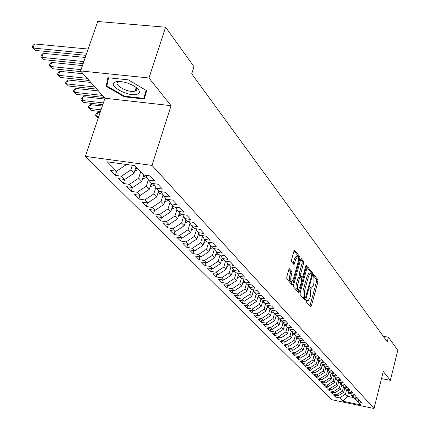 <?xml version="1.0" encoding="UTF-8"?>
<svg xmlns="http://www.w3.org/2000/svg" width="430" height="430" viewBox="0 0 430 430"><rect width="100%" height="100%" fill="white"/><g stroke="black" fill="none" stroke-linecap="round" stroke-linejoin="round"><path stroke-width="0.64" d="M306.343 300.683L306.359 301.978L310.584 306.966L311.341 306.069L317.953 281.682L317.937 279.844L313.701 274.523L313.293 275.189L313.309 276.49L313.846 277.178L313.911 283.107L313.357 285.149L311.471 288.218L310.245 287.224L309.826 287.896L309.847 289.196L310.39 289.868L310.465 295.786L309.906 297.834L307.977 300.957L306.767 299.995L306.343 300.683L307.687 300.909M117.245 81.571L117.519 81.775M135.918 88.542L136.643 88.596M289.648 268.755L288.81 269.658L286.778 276.931L286.821 278.903L292.196 285.106L292.825 284.106L299.877 258.645L299.85 256.699L294.588 250.152L293.975 251.12L291.545 259.833L291.588 261.805L293.996 264.627L295.802 259.349L297.431 256.753C298.549 257.135 298.769 258.962 298.087 262.225L293.437 279.011L291.75 281.677C290.642 281.274 290.433 279.457 291.115 276.227L291.9 273.405L291.863 271.448L289.331 268.707M148.968 77.991L80.62 70.928L104.952 98.228L171.07 105.678L148.968 77.991L165.609 27.203L193.973 66.671L191.721 73.772L387.274 341.764L388.414 337.201L383.254 336.26M171.07 105.678L151.967 165.405L374.03 408.5L331.718 399.696L85.355 156.386L151.967 165.405M381.507 378.594L390.349 380.34L383.281 371.488L374.03 408.5M390.349 380.34L397.804 350.267L388.414 337.201M300.151 292.792L300.183 294.684L305.02 300.398L305.8 299.495L312.54 274.786L312.519 272.916L307.617 266.799L307.031 267.756L300.151 292.792M298.619 292.841L293.62 286.928L293.583 284.999L300.613 259.58L301.215 258.618L303.521 261.402L303.548 263.321L300.737 273.523L300.769 275.442L302.349 277.242L302.957 276.27L305.859 265.708L306.273 265.036L306.434 266.433L299.425 291.932L298.619 292.841M279.097 337.722L278.559 339.662L276.055 337.142L280.731 338.034L279.059 336.335L285.859 331.922L287.197 327.074L292.094 327.972L289.54 325.236L284.601 324.322L282.859 322.473L287.82 323.392L285.208 320.592L280.22 319.678L278.441 317.791L283.445 318.711L280.779 315.851L275.743 314.932L273.926 313.002L278.979 313.921L276.248 310.998L271.163 310.078L269.304 308.106L274.41 309.025L271.615 306.031L266.482 305.112L264.579 303.096L269.734 304.015L266.874 300.957L261.693 300.033L259.741 297.969L264.95 298.893L262.026 295.759L256.791 294.835L254.797 292.723L260.053 293.647L257.059 290.438L251.77 289.514L249.728 287.353L255.038 288.277L251.975 284.993L246.632 284.069L244.541 281.854L249.905 282.779L246.766 279.414L241.37 278.489L239.23 276.221L244.649 277.146L241.429 273.7L235.979 272.776L233.786 270.449L239.257 271.373L235.962 267.842L230.453 266.917L228.206 264.531L233.737 265.46L230.356 261.838L224.793 260.913L222.487 258.468L228.077 259.392L224.611 255.678L218.983 254.753L216.623 252.249L222.267 253.173L218.714 249.362L213.027 248.443L210.603 245.869L216.311 246.793L212.662 242.885L206.916 241.961L204.427 239.322L210.2 240.241L206.454 236.231L200.643 235.312L198.09 232.603L203.922 233.522L200.074 229.4L194.204 228.48L191.576 225.696L197.477 226.615L193.527 222.385L187.588 221.466L184.889 218.607L190.855 219.52L186.797 215.172L180.788 214.258L178.015 211.323L184.051 212.232L179.874 207.76L173.801 206.851L170.952 203.831L177.052 204.739L172.763 200.138L166.614 199.235L163.685 196.128L169.855 197.031L165.442 192.296L159.224 191.398L156.208 188.2L162.454 189.098L157.907 184.228L151.618 183.336L148.517 180.041L154.832 180.933L150.151 175.918L143.787 175.031L134.902 165.614L107.29 161.847L116.53 171.231L125.942 164.905L126.103 164.41M285.66 324.516L287.181 327.058L288.885 328.864L293.781 329.778L296.281 332.454L291.411 331.541L293.077 333.309L297.925 334.217L300.377 336.84L295.55 335.932L297.184 337.663L301.989 338.571L304.386 341.135L299.608 340.232L301.204 341.925L305.966 342.828L308.31 345.344L303.575 344.441L305.139 346.096L309.858 346.999L312.153 349.461L307.461 348.558L308.998 350.187L313.669 351.084L315.921 353.498L311.272 352.6L312.771 354.191L317.41 355.089L319.614 357.448L315.002 356.556L316.475 358.115L321.07 359.007L323.231 361.324L318.662 360.431L320.103 361.963L324.655 362.856L326.779 365.124L322.247 364.231L323.661 365.731L328.176 366.623L330.251 368.849L325.763 367.962L327.149 369.429L331.627 370.316L333.664 372.498L329.208 371.617L330.568 373.057L335.008 373.939L337.007 376.083L332.589 375.202L333.922 376.615L338.324 377.492L340.286 379.593L335.905 378.717L337.217 380.104L341.581 380.98L343.505 383.044L339.162 382.168L340.447 383.528L344.774 384.404L346.661 386.425L342.355 385.554L343.613 386.887L347.908 387.758L349.762 389.747L345.489 388.876L346.725 390.187L350.988 391.058L352.804 393.004L348.569 392.138L349.784 393.428L354.003 394.294L355.793 396.207L351.589 395.342L352.783 396.605L356.97 397.471L358.727 399.346L354.556 398.486L355.728 399.733L359.883 400.588L361.608 402.437L357.47 401.577L360.619 404.915L342.963 401.244L339.662 397.895L345.467 394.176L346.548 389.994M335.954 395.648L335.588 397.051L339.662 397.895M335.588 397.051L333.744 395.191L337.835 396.035L336.609 394.788L342.463 391.037L343.554 386.823M332.874 392.515L332.503 393.944L336.609 394.788M332.503 393.944L330.622 392.052L334.75 392.902L333.497 391.628L339.404 387.844L340.522 383.544M329.74 389.322L329.358 390.779L333.497 391.628M329.358 390.779L327.445 388.854L331.605 389.704L330.331 388.414L336.292 384.592L337.448 380.152M326.547 386.075L326.155 387.559L330.331 388.414M326.155 387.559L324.209 385.597L328.402 386.452L327.106 385.135L333.116 381.276L334.314 376.691M323.296 382.77L322.898 384.28L327.106 385.135M322.898 384.28L320.914 382.286L325.139 383.141L323.817 381.797L329.885 377.9L331.127 373.17M319.99 379.4L319.581 380.942L323.817 381.797M319.581 380.942L317.56 378.905L321.817 379.765L320.474 378.4L326.596 374.465L327.88 369.574M316.614 375.965L316.2 377.54L320.474 378.4M316.2 377.54L314.142 375.465L318.437 376.331L317.06 374.938L323.242 370.961L324.559 365.973M313.18 372.466L312.755 374.073L317.06 374.938M312.755 374.073L310.654 371.961L314.986 372.826L313.588 371.407L319.823 367.392L321.145 362.415M309.681 368.902L309.245 370.542L313.588 371.407M309.245 370.542L307.106 368.386L311.471 369.257L310.046 367.811L316.34 363.753L317.662 358.781M306.117 365.269L305.665 366.94L310.046 367.811M305.665 366.94L303.489 364.748L307.891 365.618L306.44 364.14L312.787 360.044L314.115 355.083M302.478 361.56L302.021 363.269L306.44 364.14M302.021 363.269L299.796 361.033L304.236 361.91L302.758 360.404L309.17 356.266L310.498 351.315M298.775 357.781L298.302 359.528L302.758 360.404M298.302 359.528L296.034 357.249L300.511 358.125L299 356.588L305.477 352.412L306.805 347.472M294.991 353.933L294.507 355.712L299 356.588M294.507 355.712L292.196 353.385L296.716 354.266L295.173 352.702L301.709 348.477L303.042 343.554M291.137 349.998L290.642 351.821L295.173 352.702M290.642 351.821L288.283 349.45L292.841 350.332L291.266 348.735L297.866 344.462L299.199 339.56M287.208 345.989L286.697 347.848L291.266 348.735M286.697 347.848L284.289 345.43L288.885 346.311L287.283 344.683L293.948 340.366L295.281 335.481M283.193 341.898L282.671 343.801L287.283 344.683M282.671 343.801L280.215 341.329L284.848 342.215L283.214 340.555L289.944 336.19L291.282 331.326M278.559 339.662L283.214 340.555M274.921 333.454L274.367 335.443L279.059 336.335M274.367 335.443L271.808 332.868L276.528 333.761L274.818 332.024L281.688 327.569L283.042 322.672M270.653 329.1L270.083 331.132L274.818 332.024M270.083 331.132L267.471 328.504L272.233 329.396L270.491 327.628L277.431 323.118L278.801 318.178M266.294 324.655L265.713 326.736L270.491 327.628M265.713 326.736L263.042 324.048L267.847 324.946L266.068 323.134L273.077 318.571L274.474 313.583M261.843 320.108L261.241 322.237L266.068 323.134M261.241 322.237L258.516 319.495L263.364 320.393L261.548 318.544L268.632 313.927L270.045 308.89M257.296 315.464L256.678 317.646L261.548 318.544M256.678 317.646L253.893 314.841L258.79 315.738L256.93 313.852L264.09 309.186L265.525 304.096M252.652 310.718L252.018 312.949L256.93 313.852M252.018 312.949L249.169 310.084L254.108 310.987L252.206 309.057L259.446 304.333L260.902 299.194M247.9 305.87L247.25 308.154L252.206 309.057M247.25 308.154L244.337 305.225L249.325 306.128L247.379 304.15L254.694 299.371L256.173 294.185M243.047 300.909L242.375 303.247L247.379 304.15M242.375 303.247L239.397 300.253L244.428 301.156L242.439 299.135L249.835 294.297L251.34 289.057M238.08 295.835L237.387 298.232L242.439 299.135M237.387 298.232L234.339 295.168L239.424 296.071L237.392 294.007L244.869 289.111L246.395 283.816M233.001 290.642L232.286 293.099L237.392 294.007M232.286 293.099L229.174 289.965L234.302 290.868L232.221 288.756L239.784 283.8L241.332 278.446M227.809 285.327L227.072 287.847L232.221 288.756M227.072 287.847L223.879 284.638L229.061 285.547L226.932 283.381L234.576 278.366L236.194 272.808M222.493 279.887L221.729 282.472L226.932 283.381M221.729 282.472L218.467 279.188L223.697 280.097L221.514 277.882L229.249 272.797L230.948 266.998M217.048 274.318L216.263 276.974L221.514 277.882M216.263 276.974L212.92 273.609L218.203 274.517L215.968 272.244L223.793 267.1L225.578 261.042M211.474 268.61L210.662 271.341L215.968 272.244M210.662 271.341L207.238 267.895L212.576 268.798L210.286 266.476L218.203 261.263L220.079 254.936M205.766 262.768L204.927 265.568L210.286 266.476M204.927 265.568L201.417 262.037L206.814 262.945L204.465 260.558L212.474 255.28L214.446 248.669M199.918 256.78L199.052 259.655L204.465 260.558M199.052 259.655L195.456 256.038L200.901 256.941L198.499 254.501L206.604 249.147L208.609 242.461M193.925 250.636L193.027 253.593L198.499 254.501M193.027 253.593L189.34 249.884L194.849 250.787L192.382 248.282L200.584 242.859L202.6 236.188M187.781 244.342L186.851 247.379L192.382 248.282M186.851 247.379L183.072 243.573L188.636 244.476L186.104 241.907L194.408 236.414L196.435 229.754M181.481 237.881L180.519 241.004L186.104 241.907M180.519 241.004L176.639 237.102L182.261 238.005L179.665 235.371L188.071 229.797L190.103 223.159M175.015 231.249L174.021 234.468L179.665 235.371M174.021 234.468L170.043 230.464L175.725 231.361L173.059 228.658L181.573 223.003L183.61 216.398M168.383 224.444L167.356 227.76L173.059 228.658M167.356 227.76L163.271 223.648L169.011 224.546L166.276 221.767L174.897 216.032L176.94 209.453M161.578 217.462L160.508 220.869L166.276 221.767M160.508 220.869L156.316 216.65L162.115 217.542L159.31 214.688L168.039 208.873L170.087 202.331M154.59 210.281L153.478 213.796L159.31 214.688M153.478 213.796L149.167 209.458L155.036 210.351L152.15 207.416L160.997 201.514L163.045 195.01M147.409 202.906L146.259 206.529L152.15 207.416M146.259 206.529L141.83 202.073L147.759 202.96L144.792 199.945L153.757 193.957L155.805 187.496M140.029 195.322L138.836 199.058L144.792 199.945M138.836 199.058L134.284 194.478L140.282 195.36L137.229 192.258L146.313 186.179L148.361 179.772M132.451 187.528L131.204 191.382L137.229 192.258M131.204 191.382L126.522 186.668L132.59 187.544L129.452 184.357L138.659 178.187L140.718 171.78M124.652 179.503L123.356 183.481L129.452 184.357M123.356 183.481L118.54 178.633L124.673 179.509L121.443 176.225L130.779 169.957L132.306 165.26M116.664 171.14L115.278 175.354L121.443 176.225M115.278 175.354L110.322 170.366L116.53 171.231M148.517 180.041L145.813 175.316M125.372 164.314L125.942 164.905M156.208 188.2L153.58 183.615M130.779 169.957L133.956 173.279L136.047 166.824M124.673 179.509L133.956 173.279M163.685 196.128L161.126 191.673M138.659 178.187L141.744 181.412L143.792 175.031M132.59 187.544L141.744 181.412M170.952 203.831L168.458 199.504M146.313 186.179L149.317 189.318L151.322 183.019M140.282 195.36L149.317 189.318M178.015 211.323L175.59 207.12M153.757 193.957L156.676 197.004L158.643 190.78M147.759 202.96L156.676 197.004M184.889 218.607L182.524 214.522M160.997 201.514L163.835 204.481L165.765 198.332M155.036 210.351L163.835 204.481M191.576 225.696L189.27 221.729M168.039 208.873L170.807 211.759L172.699 205.685M162.115 217.542L170.807 211.759M198.09 232.603L195.838 228.738M174.897 216.032L177.59 218.843L179.444 212.839M169.011 224.546L177.59 218.843M204.427 239.322L202.234 235.565M181.573 223.003L184.19 225.745L186.018 219.805M175.725 231.361L184.19 225.745M210.603 245.869L208.464 242.208M188.071 229.797L190.63 232.463L192.42 226.588M182.261 238.005L190.63 232.463M216.623 252.249L214.532 248.685M194.408 236.414L196.897 239.01L198.66 233.205M188.636 244.476L196.897 239.01M222.487 258.468L220.45 254.995M200.584 242.859L203.008 245.396L204.739 239.655M194.849 250.787L203.008 245.396M228.206 264.531L226.218 261.15M206.604 249.147L208.969 251.62L210.668 245.939M200.901 256.941L208.969 251.62M233.786 270.449L231.845 267.148M212.474 255.28L214.785 257.688L216.478 252.001M206.814 262.945L214.785 257.688M239.23 276.221L237.333 273.002M218.203 261.263L220.456 263.617L222.149 257.892M212.576 268.798L220.456 263.617M244.541 281.854L242.692 278.715M223.793 267.1L225.992 269.395L227.685 263.644M218.203 274.517L225.992 269.395M249.728 287.353L247.916 284.289M229.249 272.797L231.394 275.039L233.087 269.261M223.697 280.097L231.394 275.039M254.797 292.723L253.023 289.734M234.576 278.366L236.677 280.553L238.36 274.748M229.061 285.547L236.677 280.553M259.741 297.969L258.011 295.05M239.784 283.8L241.832 285.939L243.514 280.113M234.302 290.868L241.832 285.939M264.579 303.096L262.886 300.248M244.869 289.111L246.868 291.201L248.551 285.359M239.424 296.071L246.868 291.201M269.304 308.106L267.648 305.321M249.835 294.297L251.792 296.345L253.469 290.481M244.428 301.156L251.792 296.345M273.926 313.002L272.303 310.283M254.694 299.371L256.608 301.371L258.279 295.496M249.325 306.128L256.608 301.371M278.441 317.791L276.856 315.131M259.446 304.333L261.316 306.284L262.977 300.403M254.108 310.987L261.316 306.284M282.859 322.473L281.306 319.877M264.09 309.186L265.917 311.094L267.546 305.305M258.79 315.738L265.917 311.094M268.632 313.927L270.422 315.797L271.986 310.223M263.364 320.393L270.422 315.797M291.411 331.541L289.922 329.058M273.077 318.571L274.829 320.404L276.329 315.039M267.847 324.946L274.829 320.404M295.55 335.932L294.093 333.503M277.431 323.118L279.145 324.908L280.58 319.743M272.233 329.396L279.145 324.908M299.608 340.232L298.173 337.851M281.688 327.569L283.37 329.321L284.741 324.349M276.528 333.761L283.37 329.321M303.575 344.441L302.172 342.108M285.859 331.922L287.503 333.642L288.831 328.81M280.731 338.034L287.503 333.642M307.461 348.558L306.09 346.279M289.944 336.19L291.556 337.873L292.868 333.083M284.848 342.215L291.556 337.873M311.272 352.6L309.923 350.364M293.948 340.366L295.523 342.017L296.818 337.276M288.885 346.311L295.523 342.017M315.002 356.556L313.68 354.368M297.866 344.462L299.414 346.08L300.688 341.377M292.841 350.332L299.414 346.08M318.662 360.431L317.367 358.287M301.709 348.477L303.225 350.058L304.483 345.403M296.716 354.266L303.225 350.058M322.247 364.231L320.973 362.13M305.477 352.412L306.961 353.96L308.202 349.348M300.511 358.125L306.961 353.96M325.763 367.962L324.516 365.903M309.17 356.266L310.627 357.787L311.852 353.213M304.236 361.91L310.627 357.787M329.208 371.617L327.983 369.596M312.787 360.044L314.217 361.539L315.426 357.007M307.891 365.618L314.217 361.539M332.589 375.202L331.39 373.219M316.34 363.753L317.743 365.221L318.936 360.727M311.471 369.257L317.743 365.221M335.905 378.717L334.728 376.777M319.823 367.392L321.199 368.827L322.376 364.371M314.986 372.826L321.199 368.827M339.162 382.168L338.002 380.26M323.242 370.961L324.591 372.369L325.757 367.951M318.437 376.331L324.591 372.369M342.355 385.554L341.216 383.684M326.596 374.465L327.918 375.847L329.084 371.412M321.817 379.765L327.918 375.847M345.489 388.876L344.371 387.043M329.885 377.9L331.186 379.26L332.352 374.81M325.139 383.141L331.186 379.26M348.569 392.138L347.472 390.338M333.116 381.276L334.395 382.609L335.556 378.142M328.402 386.452L334.395 382.609M351.589 395.342L350.509 393.579M336.292 384.592L337.545 385.898L338.706 381.421M331.605 389.704L337.545 385.898M354.556 398.486L353.498 396.756M339.404 387.844L340.635 389.129L341.796 384.64M334.75 392.902L340.635 389.129M357.47 401.577L356.432 399.879M342.463 391.037L343.672 392.3L344.833 387.801M337.835 396.035L343.672 392.3M165.609 27.203L97.696 21.5L80.62 70.928M104.952 98.228L85.355 156.386M348.612 392.187L347.542 396.342L354.067 397.685M345.467 394.176L347.542 396.342L342.963 401.244M124.281 96.825L144.286 99.05L146.657 90.703L128.328 79.862L107.855 77.717L106.178 86.328L124.281 96.825L124.485 96.207M309.815 287.944L311.164 288.164M309.863 306.122L316.577 281.451L316.555 279.613L313.244 275.394M311.272 273.899L311.121 272.684L307.095 267.546M304.306 299.549L304.768 297.909M305.101 297.931L305.649 297.302L311.578 275.582L311.567 274.275L310.395 273.26L308.509 276.323L304.429 291.244L304.515 297.232L305.101 297.931L303.886 297.721M309.326 273.082L308.993 273.028L307.106 276.087L308.509 276.323M303.698 297.689L303.112 296.99L303.016 291.002L307.106 276.087M300.683 259.365L302.091 261.171L303.521 261.402M301.032 276.968L299.339 275.2L299.307 273.286L302.123 263.09L302.091 261.171M301.994 277.183L301.5 278.968M298.624 289.417L298.001 291.685L299.425 291.932M297.802 284.16C297.135 287.315 297.334 289.094 298.388 289.498L300.043 286.853L301.65 281.016L301.618 279.113L300.033 277.312L299.42 278.291L297.802 284.16L296.372 283.918C295.706 287.073 295.904 288.847 296.963 289.256L298.108 289.449M298.802 277.162L297.99 278.054L299.42 278.291M296.372 283.918L297.99 278.054M297.904 291.991L298.001 291.685M291.443 281.623L290.304 281.43C289.196 281.026 288.981 279.21 289.664 275.979L290.449 273.163L290.411 271.206L288.901 269.373M296.318 256.576L295.985 256.522L294.356 259.118L295.802 259.349M293.083 263.66L294.356 259.118M299.877 258.645L298.447 258.414L298.409 256.468L294.045 250.905M291.282 284.171L292.018 281.58M135.391 90.139L136.477 90.257M146.162 91.305L146.479 91.337M107.812 81.496L106.178 86.328M344.5 389.102L345.365 388.666M341.463 385.93L342.328 385.506M338.372 382.7L339.259 382.27M115.697 81.867C105.775 84.425 127.893 97.25 136.944 94.315C139.691 93.45 140.11 91.794 138.191 89.343C135.971 86.881 132.397 84.796 127.479 83.092C122.555 81.533 118.632 81.125 115.697 81.867M119.739 81.523L118.873 81.705C111.316 83.635 128.081 93.396 134.945 91.144L135.068 91.106C137.036 90.424 137.304 89.177 135.869 87.36L135.584 87.037M146.388 90.542L143.851 98.357L124.458 96.207L106.925 86.027L108.537 77.787M136.622 88.548L135.928 88.499M117.594 81.77L117.32 81.566M146.109 90.375L143.851 98.357M335.228 379.416L336.147 378.975M332.024 376.067L332.981 375.61M328.756 372.654L329.751 372.192M325.429 369.182L326.461 368.704M322.043 365.645L323.113 365.151M318.587 362.038L319.694 361.533M315.066 358.362L316.217 357.841M311.476 354.616L312.669 354.078M307.815 350.794L309.111 350.208M304.08 346.897L305.574 346.182M300.269 342.92L301.962 342.07M300.586 341.759L300.876 341.581M296.383 338.867L298.216 337.921M296.705 337.69L297.028 337.496M292.416 334.728L294.27 333.793M292.744 333.54L293.11 333.315M288.369 330.509L290.239 329.584M288.697 329.305L289.272 328.934M284.23 326.198L286.122 325.29M284.569 324.978L285.337 324.457M280.011 321.796L281.919 320.904M280.349 320.56L281.311 319.888M275.694 317.297L277.624 316.426M276.044 316.05L277.006 315.389M271.287 312.707L273.238 311.852M271.642 311.444L272.609 310.793M266.783 308.014L268.755 307.181M267.143 306.735L268.11 306.101M262.182 303.22L264.171 302.403M262.547 301.925L263.515 301.301M257.473 298.318L259.478 297.522M257.849 297.006L258.812 296.399M252.663 293.303L254.684 292.534M253.039 291.981L254.006 291.389M247.739 288.175L249.792 287.417M248.121 286.837L249.083 286.262M242.703 282.929L244.831 282.155M243.09 281.575L244.052 281.016M237.543 277.565L239.752 276.775M237.94 276.194L238.897 275.651M232.264 272.072L234.554 271.265M232.668 270.685L233.619 270.158M226.857 266.444L229.238 265.622M227.271 265.041L228.212 264.536M221.321 260.682L223.788 259.849M221.74 259.263L222.74 258.736M215.65 254.78L218.209 253.931M216.075 253.345L217.128 252.792M209.835 248.733L212.49 247.868M210.27 247.282L211.388 246.702M203.874 242.531L206.626 241.655M204.314 241.063L205.497 240.456M197.757 236.172L200.617 235.28M198.208 234.689L199.455 234.054M191.484 229.652L194.709 228.561M191.941 228.153L193.263 227.486M185.05 222.96L188.652 221.633M185.513 221.445L186.91 220.751M98.798 116.498L96.535 116.224L98.26 118.078L95.567 115.45L96.073 113.95L97.803 112.466L100.061 112.735M97.803 112.466L96.535 116.224L95.567 115.45M178.439 216.091L182.422 214.511M178.912 214.559L180.39 213.834M101.045 109.817L89.295 108.441L91.122 110.408L100.475 111.51M91.122 110.408L88.327 107.672L88.843 106.156L90.59 104.646L102.329 106.006M90.59 104.646L89.295 108.441L88.327 107.672M171.656 209.039L175.773 207.437M172.134 207.491L173.693 206.739M172.876 205.873L172.58 206.067M103.372 102.926L81.877 100.464L83.748 102.48L102.781 104.667M83.748 102.48L80.91 99.701L81.437 98.169L83.189 96.626L104.673 99.056M83.189 96.626L81.877 100.464L80.91 99.701M164.679 201.794L168.877 200.229M165.174 200.229L167.017 199.294M165.975 198.558L165.625 198.784M102.458 95.433L74.266 92.283L76.191 94.347L104.307 97.508M76.191 94.347L73.304 91.525L73.842 89.978L75.605 88.408L98.438 90.923M75.605 88.408L74.266 92.283L73.304 91.525M157.52 194.344L161.793 192.833M158.014 192.774L160.261 191.549M158.885 191.038L158.482 191.302M94.933 86.994L66.462 83.893L68.434 86.011L96.836 89.123M68.434 86.011L65.505 83.146L66.048 81.576L67.827 79.975L90.886 82.453M67.827 79.975L66.462 83.893L65.505 83.146M150.177 186.679L154.504 185.233M150.656 185.104L153.3 183.572M151.602 183.314L151.134 183.61M87.215 78.33L58.459 75.288L60.479 77.459L89.166 80.517M60.479 77.459L57.502 74.546L58.055 72.96L59.845 71.326L83.135 73.756M59.845 71.326L58.459 75.288L57.502 74.546M142.588 178.789L147.012 177.418M143.088 177.219L145.947 175.548M144.437 175.123L143.577 175.703M81.071 69.622L50.24 66.451L52.315 68.682L81.291 71.681M52.315 68.682L49.289 65.715L49.853 64.118L51.654 62.447L82.469 65.564M51.654 62.447L50.24 66.451L49.289 65.715M134.8 170.678L138.815 169.759M135.305 169.114L137.337 168.195M136.401 167.2L135.805 167.571M83.85 61.571L41.801 57.383L43.93 59.673L83.146 63.608M43.93 59.673L40.855 56.653L41.43 55.04L43.247 53.331L85.274 57.453M43.247 53.331L41.801 57.383L40.855 56.653M86.731 53.229L33.137 48.063L35.325 50.417L86.005 55.341M35.325 50.417L32.196 47.348L32.782 45.714L34.61 43.973L88.177 49.047M34.61 43.973L33.137 48.063L32.196 47.348M306.391 300.522L307.439 300.704M309.863 287.772L310.911 287.95M316.555 279.613L317.937 279.844M316.577 281.451L317.953 281.682M309.96 305.821L311.341 306.069M307.514 266.842L307.81 266.89M311.121 272.684L312.519 272.916M311.675 274.641L312.54 274.786M304.402 299.248L305.8 299.495M303.016 291.002L304.429 291.244M303.112 296.99L304.515 297.232M301.108 258.661L301.419 258.715M302.123 263.09L303.548 263.321M299.307 273.286L300.737 273.523M299.339 275.2L300.769 275.442M300.737 276.92L302.161 277.156M305.692 266.315L306.434 266.433M290.411 271.206L291.863 271.448M290.449 273.163L291.9 273.405M289.664 275.979L291.115 276.227M293.163 263.407L294.609 263.644M294.475 250.201L294.808 250.249M298.409 256.468L299.85 256.699M291.384 283.859L292.825 284.106M175.203 207.061L175.655 207.545M168.033 199.445L168.823 200.283M160.659 191.608L161.755 192.769M153.193 183.674L154.262 184.809M145.738 175.746L146.555 176.617M303.822 297.743L305.16 297.979M308.993 273.028L310.395 273.26M300.93 277.006L302.242 277.226M298.603 277.07L300.033 277.312M295.985 256.522L297.431 256.753M136.176 87.752L135.068 91.106M135.869 87.36L138.191 89.343"/></g></svg>
